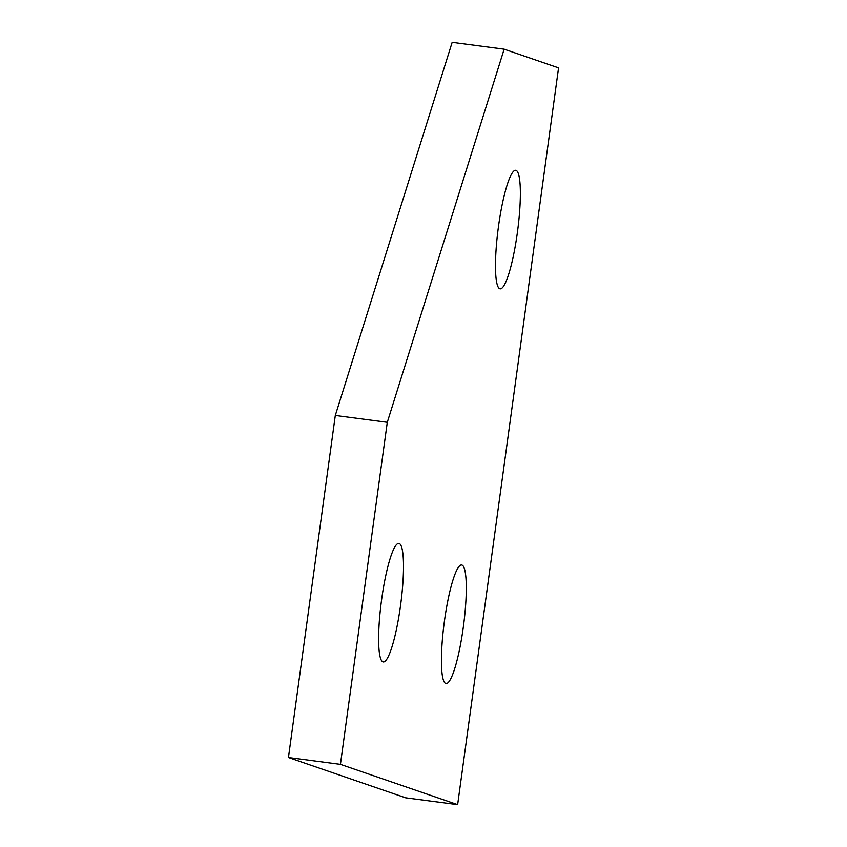 <?xml version="1.0" encoding="UTF-8"?>
<svg xmlns="http://www.w3.org/2000/svg" width="847" height="847" viewBox="0 0 847 847"><rect width="100%" height="100%" fill="white"/><g stroke="black" fill="none" stroke-linecap="round" stroke-linejoin="round"><path stroke-width="1.27" d="M382.96 661.888A59.788 9.762 -82.5 0 1 381.51 600.428A59.788 9.762 -82.5 0 1 398.863 543.403A59.788 9.762 -82.5 0 1 399.181 543.478A59.788 9.762 -82.5 0 1 400.62 604.938A59.788 9.762 -82.5 0 1 383.268 661.962A59.788 9.762 -82.5 0 1 382.96 661.888M445.744 683.465A59.788 9.762 -82.5 0 1 444.304 622.005A59.788 9.762 -82.5 0 1 461.647 564.981A59.788 9.762 -82.5 0 1 461.964 565.055A59.788 9.762 -82.5 0 1 463.404 626.515A59.788 9.762 -82.5 0 1 446.062 683.54A59.788 9.762 -82.5 0 1 445.744 683.465M499.804 288.774A59.788 9.762 -82.5 0 1 498.364 227.314A59.788 9.762 -82.5 0 1 515.717 170.289A59.788 9.762 -82.5 0 1 516.024 170.363A59.788 9.762 -82.5 0 1 517.475 231.824A59.788 9.762 -82.5 0 1 500.122 288.848A59.788 9.762 -82.5 0 1 499.804 288.774M335.306 415.464L288.446 757.525L405.649 797.81L457.634 804.65L558.554 67.887L504.145 49.19L452.16 42.35L335.306 415.464L387.291 422.293L340.43 764.365L288.446 757.525M340.43 764.365L457.634 804.65M504.145 49.19L387.291 422.293"/></g></svg>
